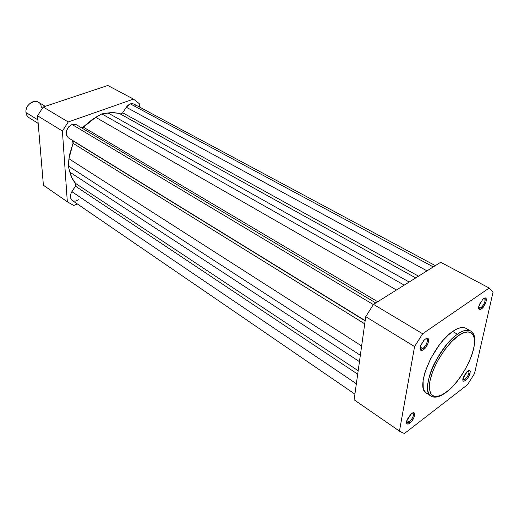 <?xml version="1.0" encoding="UTF-8"?>
<svg xmlns="http://www.w3.org/2000/svg" width="519" height="519" viewBox="0 0 519 519"><rect width="100%" height="100%" fill="white"/><g stroke="black" fill="none" stroke-linecap="round" stroke-linejoin="round"><path stroke-width="0.78" d="M464.972 379.447C468.676 375.412 469.773 372.499 468.261 370.709L468.644 370.819C469.552 373.09 468.326 375.964 464.972 379.447L463.006 378.241L464.972 379.447L463.058 379.992L462.786 379.7L464.972 379.447L465.511 380.459L464.972 379.447M467.574 371.15C472.245 367.446 470.052 377.177 465.511 380.459L467.677 378.156L469.455 375.075L470.253 371.513L469.403 370.423L467.574 371.15L466.114 372.558L463.195 377.611L462.967 380.693L463.681 381.212L465.511 380.459C463.324 381.88 462.481 381.186 462.974 378.37L467.574 371.15M480.802 307.923C484.084 305.808 486.77 297.99 484.058 298.393L484.59 298.503C485.706 301.072 484.448 304.212 480.802 307.923L478.706 306.768L480.802 307.923L478.979 308.357L478.609 307.968L480.802 307.923L481.373 308.987L480.802 307.923M483.669 298.639C488.515 295.09 486.076 305.899 481.373 308.987L483.63 306.671L485.94 302.292L486.394 299.45L485.55 298.075L484.376 298.237L482.917 299.249L479.498 304.264L478.771 306.45L478.771 308.876L479.491 309.577L481.373 308.987C479.102 310.291 478.252 309.356 478.836 306.178L482.618 299.528L483.669 298.639M422.79 348.638C426.475 346.251 429.109 338.193 426.008 338.719L426.748 338.862C427.993 341.547 426.676 344.804 422.79 348.638L420.228 347.068L422.79 348.638L420.52 349.144L420.046 348.554C420.513 349.514 421.428 349.54 422.79 348.638L423.394 349.767L422.79 348.638M425.372 339.102C430.822 335.125 428.707 346.27 423.394 349.767L425.885 347.243L427.87 343.786L428.688 340.548L428.422 339.056L427.546 338.382L425.372 339.102L423.686 340.633L420.857 345.135L420.156 347.406L420.325 349.871L421.22 350.52L423.394 349.767C420.435 351.369 419.488 350.098 420.539 345.959L423.939 340.36L425.372 339.102M409.18 422.122C413.202 417.827 414.305 414.804 412.501 413.053L413.033 413.202C414.026 415.557 412.741 418.528 409.18 422.122L406.838 420.533L409.18 422.122L406.838 422.758L406.494 422.323C406.941 423.173 407.837 423.102 409.18 422.122L409.751 423.199L409.18 422.122M411.522 413.662C416.744 409.53 414.85 419.501 409.751 423.199L412.125 420.695L414 417.438L414.746 414.519L414.11 412.903L412.294 413.156L410.717 414.357L407.227 419.469L406.585 421.538L406.779 423.66L408.278 424.023L409.751 423.199C406.993 424.925 406.027 424.023 406.851 420.481L411.522 413.662M446.548 391.955C439.937 397.788 426.663 401.187 429.953 380.991C434.701 359.55 451.867 339.445 458.309 335.793L457.486 334.255C451.511 337.681 444.056 346.964 435.123 362.093C426.832 377.67 425.535 393.571 430.997 396.107C419.436 391.008 437.893 347.133 457.486 334.255L452.698 331.466C433.08 344.24 414.759 387.985 426.404 393.149L424.425 391.047L423.212 387.706L423.102 380.712L425.074 371.876L430.66 358.623L438.782 345.686L443.382 340.023L448.085 335.222L452.698 331.466L457.486 334.255C463.078 330.369 467.444 329.28 470.59 330.979C466.328 329.584 461.962 330.681 457.486 334.255L458.309 335.793L462.5 333.276L467.911 331.836L470.746 332.452L472.841 334.288L473.588 335.637L474.457 339.121L474.178 346.011L472.069 354.36L469.74 360.394L465.069 369.625L459.347 378.409L455.157 383.677L448.682 390.223L442.435 394.661L436.946 396.581L433.936 396.354L431.6 394.888L430.725 393.7L429.336 388.446L429.953 380.991L432.561 371.987L435.305 365.512L438.73 358.979L444.835 349.657L451.569 341.684L458.309 335.793C465.348 329.909 477.707 328.663 473.672 348.664C468.566 369.314 452.925 387.803 446.548 391.955L446.093 392.396L446.548 391.955M400.162 431.62L354.114 399.786L365.733 316.687L354.114 399.786L400.181 431.633L404.379 433.527L467.522 384.741L474.515 373.57L493.05 292.119L489.203 288.039L440.696 262.27L489.203 288.039L422.648 333.749L373.498 304.381L440.696 262.27L373.498 304.381L365.733 316.687L414.577 346.588L399.461 431.094L414.577 346.588L422.648 333.749L489.203 288.039L493.05 292.119L474.515 373.57L467.522 384.741L404.379 433.527L399.461 431.094L354.912 400.376M467.768 330.039L466.776 328.929M465.588 328.125L462.643 327.457L460.917 327.612L457.031 328.903L452.698 331.466C458.296 327.619 462.682 326.548 465.848 328.268L470.59 330.979C482.955 337.149 465.634 378.02 446.509 392.085M426.475 393.194L427.786 393.798M426.404 393.149L430.997 396.107C434.838 398.268 439.865 397.035 446.093 392.396L445.951 392.403M373.498 304.381L365.733 316.687L414.577 346.588L422.648 333.749L373.498 304.381M68.274 137.775L365.181 320.606L68.274 137.775C64.706 132.903 65.965 128.465 72.057 124.476L373.356 304.588L72.057 124.476L68.612 126.876L66.458 130.788L66.341 134.882L68.274 137.775M126.286 107.238L427.007 270.847L126.286 107.238L122.705 112.792L126.286 107.238L130.308 103.884L433.294 266.909L130.308 103.884L128.122 105.156L126.286 107.238M72.264 200.477L70.59 198.044L70.435 195.579L71.194 192.932L75.443 186.146L75.553 183.389L72.128 178.289L69.844 172.152L359.446 361.639L69.844 172.152L68.255 165.931L69.488 154.922L73.017 143.315L72.55 140.623L365.149 320.872L72.55 140.623L73.237 141.745L73.017 143.315L364.734 323.824L73.017 143.315L68.949 158.775L68.255 165.931L360.335 355.288L68.255 165.931L69.844 172.152C70.993 176.583 72.894 180.327 75.553 183.389L75.943 184.647L75.443 186.146L357.695 374.173L75.443 186.146L71.888 191.66L356.358 383.742L71.888 191.66C69.793 195.455 69.916 198.388 72.251 200.47L354.905 394.109M435.318 265.637L133.915 104.04L130.308 103.884L132.008 103.579L133.928 104.047M418.541 276.153L122.705 112.792L418.541 276.153M120.285 113.972L122.705 112.792L121.563 113.849L120.285 113.972C116.516 112.662 112.422 112.325 108.01 112.967L409.173 282.025L108.01 112.967L101.821 113.888L111.248 112.662L117.411 113.168L120.285 113.972L415.719 277.918L120.285 113.972M404.223 285.126L101.821 113.888L95.691 117.326L396.477 289.978L95.691 117.326L83.429 127.187L377.709 301.74L83.429 127.187L81.931 128.037L92.453 119.331L101.821 113.888L404.223 285.126M76.656 124.91L72.057 124.476L74.515 124.145L76.429 124.761L375.801 302.934M68.949 158.775L361.639 345.959L68.949 158.775M75.553 183.389L358.175 370.741L75.553 183.389M73.413 201.009L75.644 201.067L78.544 199.75M136.043 106.94L134.246 104.241M39.457 138.56L38.691 129.51L39.457 138.56M68.281 202.455L43.408 185.251L67.327 201.768L43.408 185.251L37.53 115.789L62.403 131.015L67.327 201.768L73.711 205.479L77.357 203.967L73.711 205.479L67.327 201.768L62.403 131.015L68.242 121.971L133.474 99.103L139.274 103.664L139.345 106.946L139.274 103.664L133.474 99.103L107.816 85.473L43.207 107.011L37.53 115.789L43.408 185.251L44.42 185.977M68.242 121.971L133.474 99.103L107.816 85.473L43.207 107.011L68.242 121.971L43.207 107.011L37.53 115.789L62.403 131.015L68.242 121.971M45.276 106.324L38.289 102.165C33.365 98.811 25.048 105.759 25.969 112.526L37.874 119.876L25.969 112.526L26.683 115.16L28.221 117.158L38.172 123.405M25.969 112.526C24.659 102.016 40.878 96.768 41.306 107.42M39.489 138.923L38.627 128.712"/></g></svg>
